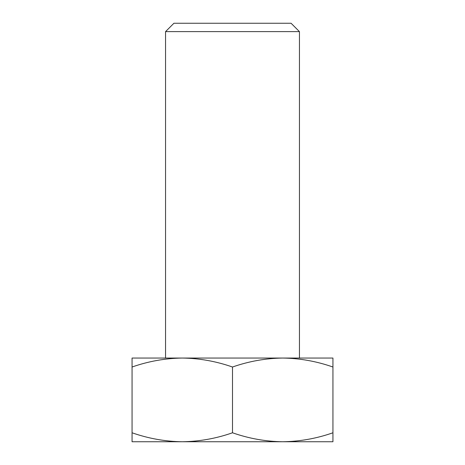 <?xml version="1.0" encoding="UTF-8"?>
<svg xmlns="http://www.w3.org/2000/svg" width="465" height="465" viewBox="0 0 465 465"><rect width="100%" height="100%" fill="white"/><g stroke="black" fill="none" stroke-linecap="round" stroke-linejoin="round"><path stroke-width="0.7" d="M165.557 31.62L173.927 23.25L291.073 23.25L299.443 31.62L165.557 31.62L165.557 358.033M232.5 441.75L182.28 441.75C199.404 441.506 216.144 438.518 232.5 432.781C248.897 438.524 265.637 441.518 282.72 441.75C299.844 441.506 316.584 438.518 332.94 432.781L332.94 441.75L232.5 441.75M299.46 358.05L165.54 358.05M332.94 367.019L332.94 358.05L282.72 358.05C265.596 358.294 248.856 361.282 232.5 367.019C216.103 361.276 199.363 358.283 182.28 358.05C165.156 358.294 148.416 361.282 132.06 367.019L132.06 358.05L282.72 358.05C299.803 358.283 316.543 361.276 332.94 367.019L332.94 432.781M132.06 441.75L132.06 432.781C148.457 438.524 165.197 441.518 182.28 441.75L132.06 441.75M132.06 367.019L132.06 432.781M232.5 367.019L232.5 432.781M299.443 31.62L299.443 358.033"/></g></svg>
